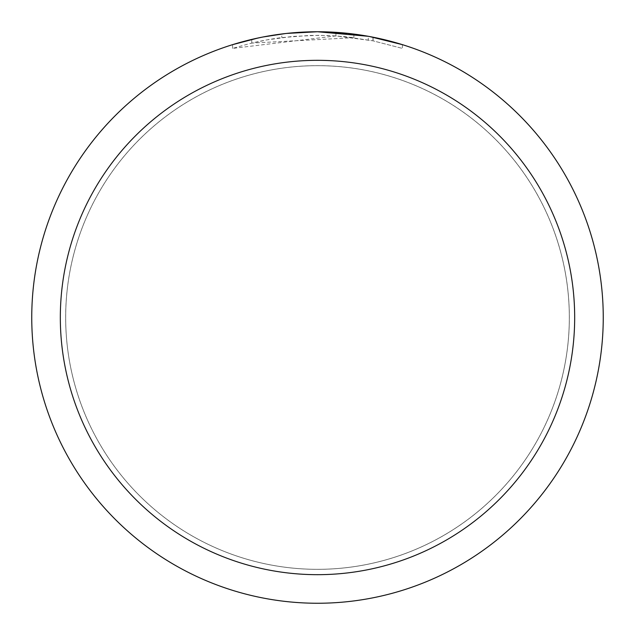 <?xml version="1.0" encoding="UTF-8"?>
<svg xmlns="http://www.w3.org/2000/svg" width="635" height="635" viewBox="0 0 635 635"><rect width="100%" height="100%" fill="white"/><g stroke="black" fill="none" stroke-linecap="round" stroke-linejoin="round"><path stroke-width="0.48" stroke-dasharray="3.17 2.38" d="M317.5 65.683A251.817 251.817 0 0 1 569.317 317.5A251.817 251.817 0 0 1 317.5 569.317A251.817 251.817 0 0 1 65.683 317.5A251.817 251.817 0 0 1 317.5 65.683A251.833 251.833 0 0 1 569.333 317.5A251.833 251.833 0 0 1 317.5 569.333A251.817 251.817 0 0 1 65.683 317.5A251.817 251.817 0 0 1 317.5 65.683A251.817 251.817 0 0 1 569.317 317.5A251.817 251.817 0 0 1 317.5 569.317A251.833 251.833 0 0 1 65.667 317.5A251.833 251.833 0 0 1 317.5 65.667M353.893 37.679L251.77 43.085A282.178 282.178 0 0 1 281.789 37.592L309.975 35.425L327.438 35.496L344.948 36.663L373.086 40.854L402.415 48.403L372.967 40.83L335.923 35.925L232.601 48.395L249.468 43.648L266.605 39.949L292.664 36.417L318.929 35.322L336.447 35.957L353.893 37.679L353.893 34.076L317.5 31.75A285.75 285.75 0 0 1 603.25 317.5A285.75 285.75 0 0 1 317.5 603.25A285.75 285.75 0 0 1 31.75 317.5A285.75 285.75 0 0 1 317.5 31.75L335.923 32.345L369.61 36.544M343.924 32.972L347.964 33.377M402.415 44.656L402.415 48.403L402.415 44.656L368.26 36.298L368.26 39.926M285.274 33.576L281.789 33.988L281.789 37.592L281.789 33.988A285.75 285.75 0 0 0 251.77 39.41L251.77 43.085L251.77 39.41M261.033 37.386L263.16 36.965M372.967 40.83L372.967 37.187L372.967 40.83M335.923 35.925L335.923 32.345M232.601 48.395L232.601 44.656L244.427 41.251L262.43 37.108L286.774 33.409L305.189 32.012L317.5 31.75L296.759 32.504M257.993 38.013L275.09 34.917M277.535 34.56L292.029 32.885M294.283 32.695L295.346 32.607M65.683 317.5A251.817 251.817 0 0 1 317.5 65.683A251.817 251.817 0 0 1 569.317 317.5A251.817 251.817 0 0 1 317.5 569.317A251.817 251.817 0 0 1 65.683 317.5M65.651 317.5A251.849 251.849 0 0 1 317.5 65.651A251.849 251.849 0 0 1 569.357 317.5A251.849 251.849 0 0 1 317.5 569.349A251.849 251.849 0 0 1 65.651 317.5M373.086 37.211L373.086 40.854"/><path stroke-width="0.95" d="M368.26 36.298L317.5 31.75L343.924 32.972M347.964 33.377L353.893 34.076M317.5 31.75A285.75 285.75 0 0 1 603.25 317.5A285.75 285.75 0 0 1 317.5 603.25A285.75 285.75 0 0 1 31.75 317.5A285.75 285.75 0 0 1 317.5 31.75L286.615 33.425L317.5 31.75M369.61 36.544L402.415 44.656M317.5 60.325A257.175 257.175 0 0 1 574.675 317.5A257.175 257.175 0 0 1 317.5 574.675A257.175 257.175 0 0 1 60.325 317.5A257.175 257.175 0 0 1 317.5 60.325M285.274 33.576L263.16 36.965M251.77 39.41L261.033 37.386M232.601 44.656L257.993 38.013M275.09 34.917L277.535 34.56M292.029 32.885L294.283 32.695M295.346 32.607L296.759 32.504"/></g></svg>

